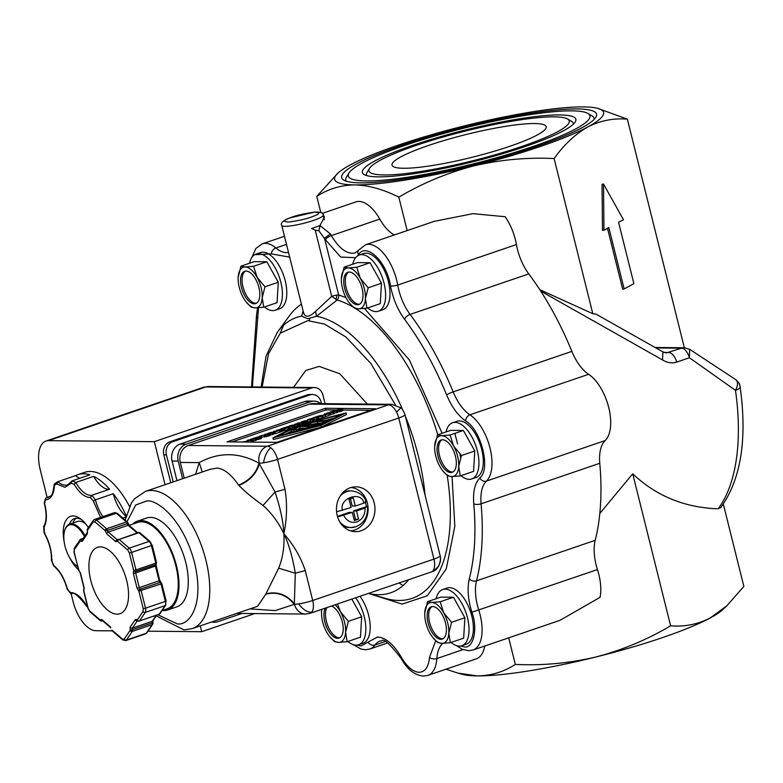 <?xml version="1.0" encoding="UTF-8"?>
<svg xmlns="http://www.w3.org/2000/svg" width="783" height="783" viewBox="0 0 783 783"><rect width="100%" height="100%" fill="white"/><g stroke="black" fill="none" stroke-linecap="round" stroke-linejoin="round"><path stroke-width="1.17" d="M735.648 379.579L736.509 380.372C738.115 382.691 737.772 386.019 735.482 390.345L689.412 357.743L689.637 349.287M357.107 645.094L361.08 645.946L377.504 637C385.755 637.607 393.673 644.321 401.268 657.152A5.285 1.654 150.5 0 0 401.023 658.268C407.16 669.299 414.638 675.24 423.446 676.101L427.89 675.396A37.349 18.342 71.2 0 0 436.855 658.552A37.349 18.342 71.2 0 1 442.865 643.362M353.446 307.288A157.696 77.409 -108.8 0 0 337.17 300.006A5.285 4.346 106.6 0 0 338.647 294.927L345.949 297.579M364.486 308.492L409.362 359.984L442.121 433.283M452.055 476.602L454.825 526.293L446.281 568.859L427.254 595.785L402.129 604.114L370.829 594.16M338.647 294.927A5.285 0.783 -14 0 0 336.739 295.113A5.285 0.783 -14 0 0 331.718 296.346L315.216 230.173L311.565 228.479A21.317 3.161 166 0 0 315.128 227.334A21.317 3.161 166 0 0 317.585 226.453L320.061 225.651L330.406 233.911L324.505 238.218L338.647 294.927M315.539 311.399C308.688 317.859 304.587 317.82 303.246 311.282L301.621 316.126L307.631 318.72L316.498 316.263L337.17 300.006L331.718 296.346L315.539 311.399L316.498 316.263A145.481 71.419 71.2 0 1 402.648 409.744M321.529 612.257L321.793 609.34A21.317 10.463 71.2 0 0 321.559 611.621A21.317 10.463 71.2 0 0 321.519 612.443A21.317 10.463 71.2 0 0 322.645 621.839A21.317 10.463 71.2 0 0 326.658 632.087A21.317 10.463 71.2 0 0 329.849 636.824L334.566 641.629L338.677 642.403A21.317 10.463 71.2 0 1 329.849 636.824M424.738 613.226L427.538 601.657L440.839 597.116L453.465 597.233L464.877 617.748L463.663 638.155L450.362 642.686L441.886 643.372L437.766 642.598L433.058 637.793A21.317 10.463 71.2 0 1 429.867 633.055A21.317 10.463 71.2 0 1 425.854 622.808A21.317 10.463 71.2 0 1 424.729 613.412A21.317 10.463 71.2 0 1 424.768 612.59A21.317 10.463 71.2 0 1 431.687 602.45L440.163 601.775L443.707 612.776L451.576 622.289L448.806 633.232L450.362 642.686M434.643 446.457L437.443 434.888L450.744 430.347L463.37 430.464L474.782 450.979L473.568 471.386L460.267 475.917L451.791 476.602L447.67 475.829L442.953 471.023A21.317 10.463 71.2 0 1 439.772 466.286A21.317 10.463 71.2 0 1 435.759 456.039A21.317 10.463 71.2 0 1 434.634 446.643A21.317 10.463 71.2 0 1 434.673 445.821A21.317 10.463 71.2 0 1 441.583 435.681L450.068 435.005L453.602 446.007L461.481 455.52L458.711 466.462L460.267 475.917M341.339 278.719L344.138 267.15L357.44 262.608L370.065 262.726L381.478 283.24L380.264 303.638L366.963 308.179L358.487 308.864L354.366 308.091L349.649 303.285A21.317 10.463 71.2 0 1 346.468 298.548A21.317 10.463 71.2 0 1 342.455 288.301A21.317 10.463 71.2 0 1 341.329 278.905A21.317 10.463 71.2 0 1 341.368 278.082A21.317 10.463 71.2 0 1 348.278 267.943L356.764 267.267L360.297 278.268L368.176 287.782L365.407 298.724L366.963 308.179M238.13 277.75L240.929 266.181L254.23 261.639L266.856 261.757L278.268 282.272L277.055 302.669L263.754 307.21L255.278 307.895L251.157 307.122L246.439 302.316A21.317 10.463 71.2 0 1 243.259 297.579A21.317 10.463 71.2 0 1 239.246 287.332A21.317 10.463 71.2 0 1 238.12 277.936A21.317 10.463 71.2 0 1 238.159 277.113A21.317 10.463 71.2 0 1 245.079 266.974L253.555 266.298L257.098 277.29L264.967 286.813L262.197 297.755L263.754 307.21M195.603 474.273L199.215 462.606C218.956 451.899 238.874 452.085 258.987 463.174L259.281 463.174A13.644 2.026 -14 0 0 263.597 462.792A13.644 2.026 -14 0 0 277.525 459.396L398.753 418.014L433.919 559.101L312.701 600.483A13.644 6.695 71.2 0 1 311.751 612.149A13.644 6.695 71.2 0 1 310.107 613.324L431.335 571.952A13.644 6.695 -108.8 0 0 432.979 570.778A13.644 6.695 -108.8 0 0 433.919 559.101A13.644 2.026 -14 0 0 440.163 555.734L404.987 414.647A13.644 2.026 -14 0 1 398.753 418.014A13.644 6.695 -108.8 0 0 396.55 412.152A13.644 6.695 -108.8 0 0 388.485 404.86A13.644 11.716 -89.5 0 1 391.882 404.312L400.906 407.835C401.522 407.503 402.883 409.773 404.987 414.647M209.961 469.369L217.116 468.048C224.153 468.821 231.318 474.527 238.609 485.137C249.444 480.537 256.237 473.216 258.987 463.174L275.058 491.998L284.983 489.316C287.371 503.684 286.999 518.503 283.857 533.781C293.527 544.684 300.652 556.948 305.243 570.562L312.701 600.483A13.644 2.026 166 0 1 298.773 603.879A13.644 2.026 166 0 1 294.447 604.251L275.332 610.593L249.992 608.9M284.983 489.316L277.525 459.396A13.644 6.695 -108.8 0 0 270.732 447.651A13.644 6.695 -108.8 0 0 267.257 446.241L188.282 445.498A13.644 11.716 90.5 0 0 180.296 462.43L184.22 478.159M102.916 516.604A26.612 13.066 71.2 0 1 95.418 499.828L93.314 500.973L90.299 497.479C84.75 497.391 79.367 493.006 74.16 484.325L75.794 482.455L93.657 476.358A26.612 13.066 -108.8 0 0 108.68 489.277A26.612 13.066 -108.8 0 0 109.6 489.228L91.738 495.326A67.377 33.072 71.2 0 1 95.418 499.828L113.281 493.73A67.377 33.072 71.2 0 1 126.141 515.635M74.16 484.325L71.214 483.14L64.96 487.32L56.67 483.923L57.766 481.702L75.628 475.604A67.377 33.072 71.2 0 1 77.86 474.645A67.377 33.072 71.2 0 1 83.507 473.764A67.377 33.072 71.2 0 1 89.869 474.841L72.007 480.928A67.377 33.072 71.2 0 1 75.794 482.455A26.612 13.066 71.2 0 0 90.818 495.375A26.612 13.066 71.2 0 0 91.268 495.365A26.612 13.066 71.2 0 0 91.738 495.326L90.446 497.469M54.516 483.777L57.766 481.702A26.612 13.066 71.2 0 0 65.469 485.206A26.612 13.066 71.2 0 0 65.929 485.196A26.612 13.066 71.2 0 0 67.7 484.863L72.007 480.928L71.214 483.14M56.67 483.923L54.438 485.391C53.949 494.376 51.022 499.211 45.678 499.887L45.404 498.595L46.168 497.773L50.21 496.402M137.994 532.822A1.703 0.842 71.2 0 1 138.307 532.509A1.703 0.842 71.2 0 1 138.405 532.479A1.703 0.842 71.2 0 1 138.943 532.704L149.073 541.396A1.703 1.145 130.6 0 1 150.091 541.513L139.971 532.822A1.703 1.145 130.6 0 0 138.943 532.704L119.114 539.477A1.703 1.145 130.6 0 0 117.626 541.366L127.746 550.058A1.703 1.145 -49.4 0 1 129.244 548.169L149.073 541.396A5.119 2.515 -108.8 0 1 151.442 545.663L155.797 563.143L156.58 562.723L152.225 545.242L131.613 552.436L135.968 569.907L155.797 563.143A1.703 0.842 -108.8 0 1 155.631 564.651A1.703 0.842 -108.8 0 0 155.465 566.168L159.135 580.898A1.703 0.842 -108.8 0 0 160.055 582.415A1.703 1.263 -57.2 0 1 161.034 582.493L159.918 580.477L139.305 587.661L135.635 572.931L133.355 573.401L137.025 588.131L139.305 587.661A1.703 0.842 71.2 0 0 140.226 589.188A1.703 0.842 71.2 0 1 141.155 590.705L145.511 608.185L165.34 601.413L166.123 600.992L161.768 583.521L160.985 583.942L165.34 601.413A5.119 2.515 -108.8 0 1 165.086 605.65A1.703 1.39 34.3 0 0 165.712 605.19L165.869 600.923M137.025 588.131L138.875 591.175A1.703 1.263 122.8 0 1 140.226 589.188L160.055 582.415A1.703 0.842 71.2 0 1 160.985 583.942L138.875 591.175L143.23 608.655L145.511 608.185A5.119 2.515 71.2 0 1 145.256 612.423L165.086 605.65L159.262 614.195A1.703 1.39 34.3 0 0 159.879 613.735L159.018 614.391A1.703 0.842 -108.8 0 0 159.262 614.195L139.433 620.968A1.703 0.842 71.2 0 1 139.188 621.164A1.703 0.842 71.2 0 1 139.051 621.183A1.703 0.842 71.2 0 1 139.002 621.183A1.703 1.478 97.1 0 1 138.425 621.242L159.018 614.391A1.703 0.842 -108.8 0 1 158.88 614.41M117.93 539.693A1.703 1.312 23.7 0 0 117.626 541.366L115.737 541.601A1.703 1.145 -49.4 0 1 117.225 539.712L118.311 539.34M118.321 539.37A1.703 0.842 71.2 0 1 118.478 539.272A1.703 0.842 71.2 0 1 118.576 539.252A1.703 0.842 71.2 0 1 119.114 539.477L129.244 548.169A5.119 2.515 71.2 0 1 131.613 552.436L129.332 552.906L133.687 570.376L135.968 569.907A1.703 0.842 71.2 0 1 135.802 571.424L155.631 564.651A1.703 1.449 -132.7 0 0 156.081 564.386L156.58 562.723M82.411 539.595A1.703 0.842 71.2 0 1 81.853 539.252A1.703 0.998 137.1 0 0 80.238 540.945A1.703 0.998 137.1 0 0 80.228 541.014A1.703 1.39 -145.7 0 1 80.845 539.115A1.703 0.842 71.2 0 1 81.08 538.919A1.703 0.842 71.2 0 1 81.266 538.9A1.703 0.842 71.2 0 1 81.853 539.252L82.89 538.9M102.377 620.567L102.24 620.606A1.703 0.842 71.2 0 1 101.937 620.929A1.703 0.842 71.2 0 1 101.839 620.948A1.703 1.449 84.3 0 1 101.555 621.007L102.563 620.713M102.309 620.498A1.703 0.842 71.2 0 0 102.24 620.606A1.703 1.312 -156.3 0 1 99.979 619.793L89.712 610.985A1.703 1.145 130.6 0 0 90.006 611.797L100.273 620.606A1.703 1.145 -49.4 0 1 99.979 619.793L101.868 619.559A1.703 1.145 130.6 0 0 102.162 620.371L110.814 627.8A1.703 1.145 -49.4 0 1 110.52 626.987L101.868 619.559M137.681 620.88A1.703 0.998 -42.9 0 1 137.387 620.704A1.703 0.998 -42.9 0 1 137.221 620.097A1.703 0.998 -42.9 0 1 137.231 620.028A1.703 1.39 34.3 0 0 139.433 620.968L145.256 612.423A1.703 1.39 -145.7 0 1 143.064 611.484L137.231 620.028L135.988 619.324L135.224 619.754L130.154 627.173A1.703 1.39 34.3 0 0 132.356 628.113L152.186 621.34A1.703 0.842 -108.8 0 0 152.166 622.984A1.703 0.842 71.2 0 1 152.235 623.209L152.871 622.73M428.36 145.521A79.445 11.784 166 0 1 505.475 126.347A79.445 11.784 166 0 1 546.201 126.738A79.445 11.784 166 0 1 509.841 146.284A79.445 11.784 166 0 1 392.029 165.174A79.445 11.784 166 0 1 428.36 145.521M600.081 597.321L559.943 620.342L473.04 650.007A37.349 18.342 71.2 0 0 478.775 610.094A37.349 18.342 71.2 0 1 476.514 580.839L595.207 540.329A37.349 18.342 -108.8 0 0 597.468 569.584A37.349 18.342 71.2 0 1 600.081 597.321M416.184 145.403A103.19 15.298 -14 0 0 369.547 168.355A103.19 15.298 -14 0 0 415.538 172.26A103.19 15.298 -14 0 0 522.016 146.401A103.19 15.298 -14 0 0 567.538 118.987A103.19 15.298 -14 0 0 416.184 145.403M369.547 168.355L367.07 172.368A106.605 15.807 -14 0 0 366.757 175.637M573.42 124.115A106.605 15.807 -14 0 0 571.61 121.375L567.538 118.987M559.806 114.935A110.012 16.316 166 0 1 575.231 121.962A110.012 16.316 166 0 1 492.556 156.58A110.012 16.316 166 0 1 378.395 176.86A110.012 16.316 166 0 1 364.154 174.589A110.012 16.316 166 0 1 430.278 139.697A110.012 16.316 166 0 1 559.806 114.935M401.748 145.266A131.338 19.477 166 0 1 537.265 112.351A131.338 19.477 166 0 1 595.794 117.323A131.338 19.477 166 0 1 536.443 146.529A131.338 19.477 166 0 1 343.815 180.149A131.338 19.477 166 0 1 401.748 145.266M594.082 119.447A127.923 18.968 -14 0 0 591.948 115.815L587.876 113.427A124.517 18.459 166 0 1 513.031 152.92A124.517 18.459 166 0 1 366.434 180.942A124.517 18.459 166 0 1 348.983 172.994A124.517 18.459 166 0 1 442.552 133.815A124.517 18.459 166 0 1 571.756 110.853A124.517 18.459 166 0 1 587.876 113.427M394.309 234.969A37.349 18.342 71.2 0 1 379.775 219.083A37.349 18.342 -108.8 0 0 358.957 201.437A37.349 18.342 -108.8 0 0 355.825 201.926L322.165 213.416M323.115 215.002L324.475 216.911L319.934 225.621M348.983 172.994L346.507 177.007A127.923 18.968 -14 0 0 346.331 181.216M355.658 597.781A29.676 14.574 71.2 0 1 364.271 616.808A29.676 14.574 71.2 0 1 358.634 644.752A29.676 14.574 71.2 0 1 347.858 641.483M360.014 596.294A29.676 14.574 71.2 0 1 368.627 615.321A29.676 14.574 71.2 0 1 362.999 643.264L358.634 644.752M436.141 598.721A29.676 14.574 71.2 0 1 442.669 589.55A29.676 14.574 71.2 0 1 467.471 617.777A29.676 14.574 71.2 0 1 461.843 645.721A29.676 14.574 71.2 0 1 451.067 642.452M442.669 589.55L447.024 588.053A29.676 14.574 71.2 0 1 471.836 616.29A29.676 14.574 71.2 0 1 466.198 644.233L461.843 645.721M446.036 431.952A29.676 14.574 71.2 0 1 452.574 422.771A29.676 14.574 71.2 0 1 477.376 451.008A29.676 14.574 71.2 0 1 471.748 478.951A29.676 14.574 71.2 0 1 460.972 475.682M452.574 422.771L456.929 421.283A29.676 14.574 71.2 0 1 481.731 449.52A29.676 14.574 71.2 0 1 476.103 477.464L471.748 478.951M352.732 264.214A29.676 14.574 71.2 0 1 359.27 255.033A29.676 14.574 71.2 0 1 384.071 283.27A29.676 14.574 71.2 0 1 378.443 311.213A29.676 14.574 71.2 0 1 367.658 307.944M359.27 255.033L363.625 253.545A29.676 14.574 71.2 0 1 388.427 281.782A29.676 14.574 71.2 0 1 382.799 309.725L378.443 311.213M249.532 263.245A29.676 14.574 71.2 0 1 256.061 254.064A29.676 14.574 71.2 0 1 280.862 282.301A29.676 14.574 71.2 0 1 275.234 310.244A29.676 14.574 71.2 0 1 264.458 306.975M256.061 254.064L260.416 252.576A29.676 14.574 71.2 0 1 285.227 280.813A29.676 14.574 71.2 0 1 279.59 308.756L275.234 310.244M303.393 312.114L281.792 225.514A21.317 3.161 166 0 0 313.415 220.454A21.317 3.161 166 0 0 316.322 219.406A21.317 3.161 166 0 0 323.173 215.198C323.917 213.133 321.167 212.066 314.932 211.987L289.632 217.968C282.722 220.904 280.108 223.419 281.792 225.514M326.981 607.569A17.06 8.368 -108.8 0 0 326.384 621.33A17.06 8.368 -108.8 0 0 339.832 637.744M325.434 608.097A17.06 8.368 -108.8 0 0 324.828 621.859A17.06 8.368 -108.8 0 0 339.088 638.086A17.06 8.368 -108.8 0 0 342.328 622.025A17.06 8.368 -108.8 0 0 331.552 606.003M432.079 606.58A17.06 8.368 -108.8 0 0 429.583 622.299A17.06 8.368 -108.8 0 0 443.041 638.713M428.037 622.828A17.06 8.368 -108.8 0 0 442.297 639.055A17.06 8.368 -108.8 0 0 445.527 622.994A17.06 8.368 -108.8 0 0 431.276 606.766A17.06 8.368 -108.8 0 0 428.037 622.828M441.974 439.811A17.06 8.368 -108.8 0 0 439.488 455.53A17.06 8.368 -108.8 0 0 452.946 471.943M437.942 456.058A17.06 8.368 -108.8 0 0 452.202 472.286A17.06 8.368 -108.8 0 0 455.432 456.225A17.06 8.368 -108.8 0 0 441.181 439.997A17.06 8.368 -108.8 0 0 437.942 456.058M348.67 272.073A17.06 8.368 -108.8 0 0 346.184 287.792A17.06 8.368 -108.8 0 0 359.642 304.205M344.637 288.32A17.06 8.368 -108.8 0 0 358.898 304.548A17.06 8.368 -108.8 0 0 362.128 288.487A17.06 8.368 -108.8 0 0 347.877 272.259A17.06 8.368 -108.8 0 0 344.637 288.32M245.471 271.104A17.06 8.368 -108.8 0 0 242.975 286.823A17.06 8.368 -108.8 0 0 256.433 303.236M241.428 287.351A17.06 8.368 -108.8 0 0 255.689 303.579A17.06 8.368 -108.8 0 0 258.919 287.518A17.06 8.368 -108.8 0 0 244.668 271.29A17.06 8.368 -108.8 0 0 241.428 287.351M129.489 506.376A67.377 33.072 -108.8 0 0 90.26 471.454A67.377 33.072 -108.8 0 0 84.613 472.345L77.86 474.645M75.628 475.604A26.612 13.066 -108.8 0 0 79.758 478.286M351.058 487.525A22.433 19.252 90.5 0 0 351.029 487.515A21.748 18.675 -89.5 0 1 368.01 506.983A21.748 18.675 -89.5 0 1 354.63 530.062A21.748 18.675 -89.5 0 1 350.608 530.894M350.353 487.731A22.433 19.252 -89.5 0 1 355.932 486.82A22.433 19.252 -89.5 0 1 374.803 506.151A22.433 19.252 -89.5 0 1 361.09 530.776A22.433 19.252 -89.5 0 1 355.511 531.677A22.433 19.252 -89.5 0 1 336.641 512.346A22.433 19.252 -89.5 0 1 350.353 487.731M64.177 541.865A30.273 14.857 71.2 0 1 73.113 515.938A30.273 14.857 71.2 0 1 80.209 518.61A30.273 14.857 71.2 0 1 88.391 527.605M81.667 519.746A26.867 13.184 -108.8 0 0 76.744 518.248A26.867 13.184 -108.8 0 0 74.493 518.6A26.867 13.184 -108.8 0 0 69.384 524.228M132.67 524.14A46.902 23.03 71.2 0 1 137.319 521.204L146.597 518.033A46.902 23.03 71.2 0 1 150.522 517.416A46.902 23.03 71.2 0 1 184.759 558.808A46.902 23.03 71.2 0 1 176.899 606.815L167.621 609.986A46.902 23.03 71.2 0 1 163.686 610.603A46.902 23.03 71.2 0 1 162.15 610.495M137.319 521.204A46.902 23.03 71.2 0 1 141.243 520.578A46.902 23.03 71.2 0 1 175.47 561.969A46.902 23.03 71.2 0 1 167.621 609.986M64.764 530.365A23.196 11.383 71.2 0 1 64.862 530.032A23.196 11.383 71.2 0 1 69.628 524.14L77.37 521.498A23.196 11.383 71.2 0 1 79.308 521.194A23.196 11.383 71.2 0 1 85.885 524.13M76.294 518.258A26.867 13.184 -108.8 0 0 72.819 523.054M129.107 525.354L137.73 522.408A45.629 22.394 71.2 0 1 141.547 521.811A45.629 22.394 71.2 0 1 174.844 562.067A45.629 22.394 71.2 0 1 167.21 608.773L162.071 610.525M69.628 524.14A23.196 11.383 71.2 0 1 85.034 535.748M77.497 566.442A22.511 11.05 71.2 0 1 76.675 565.894A22.511 11.05 71.2 0 1 65.018 546.172A22.511 11.05 71.2 0 1 64.656 530.688A22.511 11.05 71.2 0 1 84.437 536.629M100.341 546.886A35.049 17.206 71.2 0 1 125.926 577.815A35.049 17.206 71.2 0 1 120.053 613.696A35.049 17.206 71.2 0 1 117.117 614.156A35.049 17.206 71.2 0 1 91.542 583.227A35.049 17.206 71.2 0 1 97.405 547.346A35.049 17.206 71.2 0 1 100.341 546.886M710.191 617.983A138.581 20.554 -14 0 0 722.66 609.703L726.712 605.944L710.191 617.983C697.643 624.374 684.45 626.977 670.62 625.793C647.198 639.691 622.309 650.086 595.932 656.986A138.581 20.554 -14 0 0 710.191 617.983M457.957 673.126L462.959 674.457A138.581 20.554 -14 0 0 477.258 675.905A138.581 20.554 -14 0 0 595.932 656.986C569.398 663.24 542.531 665.726 515.322 664.415C503.841 671.892 491.156 675.719 477.258 675.905L457.957 673.126L446.007 669.211M723.326 504.095L743.85 586.408L726.712 605.944M320.776 212.477L316.772 196.396C328.243 188.918 340.938 185.091 354.836 184.905A138.581 20.554 -14 0 1 337.953 173.102A138.581 20.554 -14 0 1 350.422 164.822A138.581 20.554 -14 0 1 464.691 125.818A138.581 20.554 166 0 1 583.364 106.899A138.581 20.554 166 0 1 597.664 108.348L627.349 119.163L684.352 347.76M736.509 380.372A10.571 10.13 159.2 0 1 738.966 383.279A10.571 10.13 -20.8 0 1 740.092 386.606A10.571 3.318 171.9 0 1 740.141 386.812C747.383 439.194 740.953 479.421 720.849 507.462L718.158 508.803C684.724 507.697 656.242 496.031 632.713 473.793L670.62 625.793M632.713 473.793L599.827 513.472M508.696 637.832L515.322 664.415M427.89 675.396L476.27 658.885A37.349 18.342 -108.8 0 0 484.746 646.014M624.139 288.947L633.887 283.7L618.59 222.323L623.464 219.7L603.507 184.034L603.957 230.192L608.831 227.569L624.139 288.947L622.671 289.181L607.491 228.293M603.957 230.192L602.489 230.427L602.049 184.269L603.507 184.034M627.349 119.163C613.52 117.979 600.326 120.582 587.769 126.973C575.378 134.001 564.161 144.522 554.119 158.548L592.8 313.699L595.912 314.091L662.888 351.88L662.565 359.955L540.71 291.09M597.664 108.348A138.581 20.554 166 0 1 587.769 126.973A138.581 20.554 166 0 1 473.509 165.976C447.142 172.877 422.243 183.271 398.831 197.169L407.16 230.584M656.379 347.946L681.621 348.181A10.571 9.083 -89.5 0 1 684.254 347.76L689.725 349.335L735.756 379.657C738.809 382.662 740.072 384.296 739.553 384.541L740.141 386.812A10.571 3.318 171.9 0 1 735.482 390.345A181.225 88.968 71.2 0 1 718.158 508.803M666.304 352.937L681.621 348.181A10.571 5.187 -108.8 0 1 689.412 357.743L676.747 362.069C671.941 363.566 667.214 362.872 662.565 359.955M528.779 273.903L410.086 314.414A37.349 18.342 71.2 0 1 397.735 285.061A37.349 18.342 71.2 0 0 365.504 244.795L434.252 221.335L472.971 213.661L505.192 216.734A37.349 18.342 71.2 0 1 516.428 244.55A37.349 18.342 -108.8 0 0 528.779 273.903A202.543 99.431 71.2 0 1 571.874 351.381A37.349 18.342 -108.8 0 0 588.61 374.303A37.349 18.342 71.2 0 1 608.724 407.551A37.349 18.342 71.2 0 1 605.132 440.575A37.349 18.342 -108.8 0 0 599.778 463.291A202.543 99.431 71.2 0 1 595.207 540.329M316.772 196.396L337.953 173.102M539.8 289.681L592.8 313.699M554.119 158.548C526.91 157.236 500.043 159.722 473.509 165.976A138.581 20.554 -14 0 1 354.836 184.905C368.891 185.346 383.553 189.437 398.831 197.169M597.468 569.584L471.895 612.228C467.96 599.465 467.099 588.327 469.311 578.833C474.752 557.222 476.24 532.215 473.764 503.812C472.844 491.616 474.88 482.974 479.881 477.884C491.019 469.252 481.202 429.867 465.689 420.99C458.124 415.773 451.752 407.052 446.594 394.818C434.878 366.327 420.882 341.173 404.615 319.366C397.647 309.774 392.949 298.607 390.521 285.854C386.91 261.913 366.307 241.869 358.497 254.7L357.557 255.884M289.681 257.157L271.329 253.888L254.641 254.729M258.517 307.778L252.371 386.949M355.599 257.705L340.664 257.049L325.356 239.657L318.847 230.76L315.216 230.173M320.267 225.367A21.317 3.161 166 0 1 317.585 226.453M261.101 387.027L266.054 356.157L277.26 332.413A145.481 71.419 71.2 0 1 301.621 316.126L303.119 311.027M351.831 599.083L361.668 616.779L360.464 637.176L347.153 641.717L338.677 642.403A21.317 10.463 71.2 0 0 345.597 632.263L347.153 641.717M361.668 616.779L348.366 621.32L345.597 632.263A21.317 10.463 71.2 0 0 340.497 611.807L348.366 621.32M337.473 603.987L340.497 611.807A21.317 10.463 71.2 0 0 335.183 604.77M464.877 617.748L451.576 622.289M453.465 597.233L440.163 601.775M427.538 601.657L431.687 602.45A21.317 10.463 71.2 0 1 443.707 612.776A21.317 10.463 71.2 0 1 448.806 633.232A21.317 10.463 71.2 0 1 441.886 643.372A21.317 10.463 71.2 0 1 433.058 637.793M474.782 450.979L461.481 455.52M463.37 430.464L450.068 435.005M437.443 434.888L441.583 435.681A21.317 10.463 71.2 0 1 453.602 446.007A21.317 10.463 71.2 0 1 458.711 466.462A21.317 10.463 71.2 0 1 451.791 476.602A21.317 10.463 71.2 0 1 442.953 471.023M381.478 283.24L368.176 287.782M370.065 262.726L356.764 267.267M344.138 267.15L348.278 267.943A21.317 10.463 71.2 0 1 360.297 278.268A21.317 10.463 71.2 0 1 365.407 298.724A21.317 10.463 71.2 0 1 358.487 308.864A21.317 10.463 71.2 0 1 349.649 303.285M278.268 282.272L264.967 286.813M266.856 261.757L253.555 266.298M240.929 266.181L245.079 266.974A21.317 10.463 71.2 0 1 257.098 277.29A21.317 10.463 71.2 0 1 262.197 297.755A21.317 10.463 71.2 0 1 255.278 307.895A21.317 10.463 71.2 0 1 246.439 302.316M47.137 497.45L40.168 469.497A30.194 14.818 71.2 0 1 45.894 441.074L203.257 387.36A30.194 14.818 71.2 0 1 205.792 386.959L311.703 387.957A10.571 9.083 90.5 0 1 314.335 387.526A10.571 9.083 90.5 0 1 322.958 395.131L325.092 403.685M311.703 387.957L154.339 441.671L165.066 484.697M200.262 625.871L201.72 631.695L254.769 613.578M241.947 613.461L217.508 621.8A10.571 9.083 -89.5 0 1 214.885 622.231L212.262 622.201A10.571 9.083 -89.5 0 1 211.234 622.133M170.763 482.749L163.813 454.864A10.571 9.083 -89.5 0 1 169.999 441.739L307.259 394.896A10.571 9.083 -89.5 0 1 309.882 394.466L312.505 394.485A10.571 9.083 -89.5 0 1 321.128 402.09L321.519 403.646M45.894 441.074A30.194 14.818 71.2 0 1 48.419 440.672L154.339 441.671M112.253 630.853L95.8 630.697A30.194 14.818 71.2 0 1 73.093 601.579L71.136 593.729M201.72 631.695L147.977 631.186M173.17 481.927L166.436 454.894A10.571 9.083 -89.5 0 1 172.622 441.769L309.882 394.916A10.571 9.083 -89.5 0 1 312.505 394.485M214.885 622.231A10.571 9.083 -89.5 0 1 212.291 621.771M182.596 478.707L178.211 461.099A13.644 11.716 -89.5 0 1 186.197 444.167L310.655 401.679A13.644 11.716 -89.5 0 1 314.052 401.131L307.925 401.072A13.644 11.716 90.5 0 0 304.528 401.63L180.07 444.108A13.644 11.716 90.5 0 0 172.084 461.04L176.968 480.635M314.052 401.131A13.644 11.716 -89.5 0 1 320.717 403.636M391.882 404.312L312.897 403.568A13.644 11.716 90.5 0 0 309.51 404.116L188.282 445.498M236.769 613.412L305.576 614.058A13.644 11.716 -89.5 0 1 294.447 604.251L294.163 604.251C286.558 594.845 277.104 591.478 265.789 594.16L257.607 606.277M265.789 594.16A72.486 35.587 -108.8 0 0 265.936 593.817L278.67 568.204C282.859 557.721 284.591 546.24 283.857 533.781C278.728 522.741 271.789 513.296 263.019 505.426C253.124 498.37 245.089 491.714 238.923 485.48C249.757 480.889 256.579 473.598 259.388 463.605L259.281 463.174A13.644 11.716 -89.5 0 1 267.257 446.241L388.485 404.86L309.51 404.116M276.908 442.336L227.05 441.866L325.493 408.266L375.351 408.736L276.908 442.336M93.657 476.358A67.377 33.072 71.2 0 1 109.6 489.228M125.789 517.093L122.823 518.101M180.296 462.43L199.215 462.606L202.229 472.012M325.493 408.266L325.904 409.901L232.111 441.915M370.692 410.321L342.778 410.057M336.279 409.998L325.904 409.901M113.281 493.73A26.612 13.066 -108.8 0 0 125.985 516.261M54.888 483.581L54.438 485.391L54.144 484.54C52.011 499.985 50.552 494.504 48.429 497.43A26.612 13.066 71.2 0 1 46.647 497.763A26.612 13.066 71.2 0 1 46.197 497.773A26.612 13.066 71.2 0 1 46.168 497.773M45.531 499.887L44.269 503.254C46.921 513.873 46.667 521.713 43.525 526.793M51.414 560.325C51.668 551.124 49.231 542.022 44.112 533.008L43.721 527.938C46.951 522.202 47.244 514.088 44.602 503.606L44.974 502.549M71.537 593.749C73.749 591.791 78.78 595.971 86.649 606.306L86.561 605.65C81.285 596.881 75.853 592.496 70.274 592.506L67.407 589.002C64.46 578.529 59.9 570.68 53.743 565.443L51.727 560.55L52.148 559.835L51.727 560.55C51.893 551.193 49.427 541.983 44.347 532.91L44.112 526.372M44.347 532.91L44.915 532.763L44.347 532.91M54.732 566.129L53.743 565.443L53.724 565.952L51.424 560.383M71.791 593.69L70.274 592.506L70.607 593.397L67.26 589.296M87.363 606.013L87.735 606.561M305.243 570.562L295.308 573.234L294.339 603.82C286.715 594.473 277.251 591.145 265.936 593.817M260.426 436.454L261.463 438.343L260.837 438.089L261.463 438.343L260.122 438.969L257.529 439.557L257.118 437.922L259.643 436.718L254.651 437.893L260.426 436.454L261.052 436.708L259.711 437.335L257.118 437.922M257.343 438.803L255.982 439.312M279.57 430.533L279.981 432.167L275.459 433.713L274.637 432.069L276.516 431.433L273.433 431.404L279.57 430.533L274.637 432.069M274.872 433.048L273.933 433.038M288.389 429.299L284.454 430.493L284.043 428.859L286.823 427.909L280.96 428.83L284.483 427.626L287.978 427.665L288.389 429.299M284.376 430.19L283.27 430.425L282.859 428.781M294.388 427.146L293.449 427.136M295.876 426.402L295.289 426.49M302.767 423.779L303.442 424.024M310.822 418.866L314.022 417.545L317.526 417.574L317.927 419.218L313.836 419.531M324.965 415.039L325.376 416.673L323.193 417.417L322.43 415.773L323.144 415.538L319.288 415.744L324.612 415.029L322.43 415.773M322.782 417.163L322.126 417.153M329.868 412.641L330.446 411.936L333.95 411.975L334.361 413.61L333.294 413.972L332.883 412.338L327.852 413.081L330.622 413.111L331.033 414.745L329.095 414.97M333.294 413.972L330.925 414.324M335.016 410.723L335.701 410.145L337.297 410.83L337.708 412.465L334.224 413.072M346.066 412.895L346.478 414.53L321.284 427.117L273.355 439.498L272.944 437.854L298.137 425.267L346.066 412.895L320.873 425.482L321.284 427.117M341.799 408.677L342.837 410.566L342.21 410.312L342.837 410.566L341.496 411.192L338.902 411.78L338.491 410.145L341.026 408.941L336.024 410.116L341.799 408.677L342.435 408.932L341.085 409.558L338.491 410.145M338.716 411.026L337.365 411.535M328.782 413.737L329.193 415.372L325.826 416.517L325.004 414.882L327.627 413.982L323.712 414.833L326.217 413.972L324.534 413.953L328.782 413.737L325.004 414.882M322.273 417.731L318.338 418.934L317.927 417.29L320.697 416.35L314.844 417.261L318.368 416.067L321.862 416.096L322.273 417.731M313.68 418.895L310.107 420.011L307.171 419.982L310.176 418.856L313.68 418.895L314.081 420.53L307.895 422.027M306.926 420.246L308.032 422.448L307.406 422.194L308.032 422.448L306.691 423.074L306.28 421.44L303.687 422.027L306.222 420.823L301.22 421.998L304.939 420.784L307.631 420.814L306.28 421.44M304.362 423.662L303.687 422.027M303.912 422.908L302.561 423.417M289.064 426.569L289.641 425.864L293.145 425.903L293.556 427.538L292.49 427.9L292.079 426.265L287.048 427.009L289.818 427.038L290.229 428.673L288.291 428.898M292.49 427.9L290.121 428.252M276.605 431.169L276.976 430.2L282.203 429.015L283.25 430.904L279.864 432.128M270.507 435.26L270.096 433.625L267.404 433.596L271.026 432.363L273.727 432.392L274.128 434.027L268.481 435.485M264.546 436.66L261.581 437.227M264.85 434.751L265.506 434.105L269 434.144L269.411 435.779L265.085 436.562M259.75 436.483L261.228 435.798L261.326 437.54M253.242 441.152L252.831 439.517L250.139 439.498L253.77 438.255L256.462 438.284L256.863 439.919L251.216 441.377M247.653 440.663L248.24 439.997L251.744 440.036L252.146 441.671L250.629 442.082M278.67 568.204L295.308 573.234C292.48 556.713 288.653 543.559 283.857 533.781C283.407 522.506 280.471 508.578 275.058 491.998L263.019 505.426M258.087 439.557L257.676 437.922M259.036 439.312L258.635 437.668M273.639 432.206L273.433 431.404M275.459 433.713L275.048 432.079M283.681 430.425L283.28 428.79M284.865 430.503L284.043 428.859M287.978 427.665L284.464 428.869M290.787 425.482L297.129 424.366L294.809 424.102L298.313 424.141L290.885 425.874M294.662 427.009L294.281 425.512M295.328 426.676L294.985 425.277M297.52 425.58L297.246 424.503M298.568 425.159L298.313 424.141M299.409 423.623L296.708 423.593L298.049 422.977L303.031 422.389L299.409 423.623L299.713 424.866M303.413 423.906L302.355 422.145M297.452 424.132L296.708 423.593M314.1 419.443L313.689 417.809L311.184 418.66M317.184 419.473L316.772 417.838L313.689 417.809M317.526 417.574L316.772 417.838M320.511 416.086L320.364 415.509M323.193 417.417L322.792 415.783M326.521 413.718L327.265 413.023L332.765 412.21L329.751 412.181M330.328 414.98L329.927 413.346L326.423 413.316M330.622 413.111L329.927 413.346M333.95 411.975L332.883 412.338M331.033 411.946L334.938 410.409M336.788 412.778L336.377 411.144L330.984 411.76M337.297 410.83L336.377 411.144M320.873 425.482L272.944 437.854M336.759 410.595L336.641 410.106M337.17 410.772L336.954 409.901M339.46 411.78L339.059 410.145M340.409 411.535L340.008 409.891M325.826 416.517L325.415 414.882M324.671 414.501L324.534 413.953M318.75 418.934L317.927 417.29M321.862 416.096L318.348 417.3M307.543 420.608L307.171 419.982M304.636 423.593L304.254 422.027M305.595 423.349L305.204 421.773M285.717 427.645L286.461 426.95L291.961 426.138L288.947 426.109M289.524 428.908L289.123 427.273L285.619 427.244M289.818 427.038L289.123 427.273M293.145 425.903L292.079 426.265M277.162 431.169L276.428 430.464M277.221 431.169L276.986 430.464M277.564 431.071L277.045 430.444M278.934 430.611L281.43 429.29L277.358 430.239M279.472 430.533L278.895 430.484M280.823 431.873L280.412 430.239L279.462 430.493M282.203 429.015L282.839 429.27L280.412 430.239M273.052 432.147L273.727 432.392L270.096 433.625M268.148 434.134L267.404 433.596M261.199 435.798L266.151 434.379L264.752 434.359M269 434.144L261.15 435.593M264.938 436.973L264.674 434.927M260.406 436.454L259.653 436.102M261.228 435.798L260.328 436.111M255.787 438.04L256.462 438.284L252.831 439.517M250.883 440.026L250.139 439.498M243.513 442.023L250.56 440.271L247.545 440.242M247.007 442.052L243.415 441.651M248.142 442.062L247.957 441.328L246.919 441.681M251.128 442.023L250.717 440.379L247.369 440.839L247.957 441.328M251.744 440.036L250.717 440.379M246.723 441.416L246.596 440.898M78.28 569.544A30.273 14.857 71.2 0 1 69.462 557.349M301.289 423.006L298.157 423.574L301.572 422.409L302.169 422.575L301.289 423.006M298.157 423.574L298.44 422.977M335.604 410.664L336.377 410.977L333.861 411.261L335.692 411.055M341.359 414.51L319.415 425.472L277.662 436.248L299.605 425.286L341.359 414.51M311.957 419.336L307.944 419.845L311.957 419.336M271.975 433.009L268.853 433.576L269.137 432.979L272.269 432.412L272.866 432.578L271.975 433.009M268.853 433.576L269.137 432.979M272.376 432.862L272.866 432.578M267.111 434.643L265.046 434.957L267.111 434.643M254.72 438.901L251.588 439.469L251.872 438.871L255.004 438.304L255.601 438.47L254.72 438.901M251.588 439.469L251.872 438.871M299.723 425.776L299.605 425.286M334.135 418.112L324.182 420.677M291.384 431.227L285.286 434.281M310.029 419.894L309.833 419.12M321.803 423.035L317.761 422.996L311.389 424.64M317.761 422.996L317.35 421.352L306.662 424.112L311.272 424.161L311.419 425.883M306.251 428.213L300.036 428.154L296.258 430.043M300.036 428.154L299.625 426.52L294.007 429.329L296.082 429.348L296.493 430.983L294.388 431.697L291.491 431.678L291.08 430.033L299.615 425.776L316.586 425.932L300.369 430.121L297.471 430.102L297.716 431.071M319.513 425.423L312.662 424.915L312.906 425.903M328.038 421.156L319.405 424.973M302.669 425.805L302.424 424.817L318.652 420.628L327.93 420.716M309.412 425.864L309.168 424.875L302.424 424.817M311.272 424.161L309.168 424.875M312.662 424.915L314.776 424.19L319.386 424.239L325.004 421.43L317.35 421.352M294.388 431.697L293.977 430.063L291.08 430.033M296.082 429.348L293.977 430.063M297.471 430.102L312.358 426.637L299.625 426.52M77.517 566.491A23.196 11.383 71.2 0 1 77.243 566.305A23.196 11.383 71.2 0 1 76.959 566.089M100.713 620.802A1.703 1.145 -49.4 0 1 100.273 620.606L101.555 621.007A1.703 1.449 84.3 0 1 101.056 620.958A1.703 1.449 -95.7 0 1 100.028 619.862M356.519 510.966L353.456 510.937L366.757 506.552L365.103 508.04L356.519 510.966L358.565 519.149L354.347 520.587L352.301 512.405L338.804 516.574M355.56 526.802A18.332 15.738 -89.5 0 1 350.999 527.536L349.257 527.527A18.332 15.738 -89.5 0 1 342.651 525.765M342.964 492.487A18.332 15.738 -89.5 0 1 345.039 491.597A18.332 15.738 -89.5 0 1 349.6 490.853L351.352 490.872A18.332 15.738 -89.5 0 0 346.791 491.616A18.332 15.738 -89.5 0 0 340.047 496.275M366.317 506.552A18.332 15.738 90.5 0 0 365.416 502.52M336.582 511.798L351.078 507.492L349.042 499.309L353.26 497.871L355.296 506.053L363.88 503.126L365.534 501.639M366.757 506.552L367.501 506.767C368.069 516.437 364.232 523.093 355.991 526.734L350.999 527.536A18.332 15.738 -89.5 0 1 339.812 521.928M355.296 506.053L352.233 506.024L350.441 498.83M337.453 516.398L349.238 512.376L352.301 512.405M354.092 519.599L358.565 519.149M355.502 519.119L353.456 510.937M435.691 640.7L429.515 657.417C428.604 667.008 425.14 671.961 419.13 672.303C412.925 671.853 406.974 666.803 401.268 657.152M385.167 641.561L374.91 645.065A37.349 18.342 71.2 0 1 380 641.081L381.81 640.807C383.572 638.155 389.983 643.978 401.023 658.268M353.133 644.595L361.061 649.058L365.387 649.743L369.83 649.038A37.349 18.342 71.2 0 0 374.91 645.065A5.285 4.346 -144.5 0 1 368.127 642.109M471.895 612.228C478.051 628.357 473.558 648.833 464.29 646.915L460.316 646.063M368.362 593.445L385.471 598.408A157.696 77.409 -108.8 0 0 398.86 600.463A157.696 77.409 -108.8 0 0 447.201 475.418M437.814 434.761A157.696 77.409 -108.8 0 0 355.609 308.61M336.739 295.113A5.285 2.359 98 0 1 336.514 297.383A5.285 2.359 -82 0 1 335.858 299.517M262.119 387.037L268.53 353.75L280.304 333.157L307.797 320.639L324.514 324.103L345.851 336.935L370.721 363.273L395.395 404.801M397.392 583.531L375.36 591.057M405.388 416.262A145.481 71.419 71.2 0 1 425.091 495.287M408.667 579.684A145.481 71.419 71.2 0 1 378.502 594.698A145.481 71.419 71.2 0 1 368.45 593.416M290.043 217.88C295.494 215.57 303.677 213.642 314.6 212.105C320.501 212.496 320.071 213.886 313.288 216.284C307.836 218.594 299.654 220.512 288.731 222.059C282.829 221.667 283.27 220.277 290.043 217.88M367.354 404.077L339.744 373.745L319.21 366.405L305.791 370.467L293.586 387.331M311.751 612.149A13.644 7.654 52.6 0 1 305.135 610.231A13.644 7.654 -127.4 0 1 298.773 603.879M263.597 462.792A13.644 6 108.2 0 1 266.191 454.023A13.644 6 -71.8 0 1 270.732 447.651M400.906 407.835L396.55 412.152M440.173 555.842A13.644 13.125 -3.3 0 1 440.545 558.259A13.644 13.125 -3.3 0 1 439.351 564.416A13.644 13.125 176.7 0 1 432.979 570.778M127.003 521.693L135.743 504.986L146.441 501.051C155.425 498.673 182.772 517.299 194.546 562.732C205.43 608.156 187.264 626.351 177.046 623.797L157.872 614.782M210.284 469.262L145.364 491.421A72.486 35.587 71.2 0 1 151.432 490.461A72.486 35.587 71.2 0 1 204.334 554.433A72.486 35.587 71.2 0 1 192.197 628.622L257.118 606.463M145.09 633.936A5.119 2.515 -108.8 0 0 145.521 633.868A5.119 2.515 -108.8 0 0 146.235 633.29A1.703 1.39 -145.7 0 0 146.852 632.83L152.763 624.168A1.703 1.39 -145.7 0 1 152.147 624.628L146.235 633.29L126.406 640.054A5.119 2.515 71.2 0 1 125.691 640.631A5.119 2.515 71.2 0 1 125.26 640.7M138.405 532.479A1.703 1.449 84.3 0 1 139.188 532.469A1.703 1.449 -95.7 0 1 139.531 532.636M128.001 523.024L127.286 523.621A1.703 0.842 -108.8 0 0 127.237 523.396A1.703 0.842 -108.8 0 0 126.445 521.977A1.703 1.145 -49.4 0 1 127.472 522.095L117.342 513.403A1.703 1.145 130.6 0 0 116.315 513.276L126.445 521.977L106.615 528.74A1.703 0.842 71.2 0 1 107.408 530.16A1.703 0.842 71.2 0 1 107.457 530.394L127.286 523.621A1.703 0.842 -108.8 0 0 128.118 525.276L137.045 532.929M127.237 523.396L128.011 522.975L127.472 522.095M152.235 623.209A1.703 0.842 71.2 0 1 152.147 624.628L132.317 631.392A1.703 1.39 -145.7 0 1 130.125 630.452L152.979 622.681L152.763 624.168A1.703 1.39 -145.7 0 0 152.861 622.945M117.577 541.298A1.703 1.497 85.7 0 1 117.9 539.732A1.703 1.497 -94.3 0 1 118.576 539.252M94.997 521.938L105.128 530.639A1.703 1.145 -49.4 0 1 106.615 528.74L96.485 520.049A1.703 1.145 130.6 0 0 94.997 521.938L93.246 521.928A1.703 1.39 -145.7 0 1 93.246 520.48L87.412 529.024A1.703 1.39 34.3 0 0 87.422 530.473L93.246 521.928M137.681 532.714L129.146 525.393A1.703 1.145 130.6 0 0 128.118 525.276L108.289 532.039A1.703 1.145 130.6 0 0 106.801 533.937L105.128 530.639L107.408 530.16M93.862 520.02A5.119 2.515 71.2 0 1 94.586 519.442A5.119 2.515 71.2 0 1 95.007 519.374A5.119 2.515 71.2 0 1 96.485 520.049L116.315 513.276A5.119 2.515 -108.8 0 0 114.416 512.679L117.342 513.403M80.238 540.945A1.703 1.419 94.7 0 1 80.61 539.389A1.703 1.419 -85.3 0 1 81.266 538.9M130.125 630.452L132.405 629.982A1.703 0.842 71.2 0 1 132.317 631.392L126.406 640.054A1.703 1.39 34.3 0 1 124.213 639.114L130.125 630.452L130.154 627.173M137.397 620.713L132.356 628.113A1.703 0.842 71.2 0 0 132.337 629.757A1.703 0.842 71.2 0 1 132.405 629.982M137.377 620.547L138.425 621.242A1.703 1.478 97.1 0 1 138.209 621.193A1.703 1.478 -82.9 0 1 137.221 620.097M463.037 649.606L436.855 658.552A5.285 2.995 4 0 1 429.515 657.417M365.504 244.795L355.345 252.752A37.349 18.342 71.2 0 1 352.213 253.242A37.349 18.342 71.2 0 1 331.395 235.595L379.775 219.083M288.506 252.42A37.349 18.342 71.2 0 1 286.392 252.625A37.349 18.342 71.2 0 1 275.91 247.976L286.5 244.365M330.406 233.911A37.349 18.342 71.2 0 1 331.395 235.595A5.285 1.654 150.5 0 0 325.356 239.657M460.639 457.605L459.827 453.582M457.615 443.902L454.815 433.381M676.747 362.069C674.819 356.236 672.225 353.055 668.956 352.507L664.053 352.458M599.778 463.291L481.085 503.812A202.543 99.431 71.2 0 1 476.514 580.839A5.285 3.68 -165.7 0 1 469.311 578.833M473.764 503.812A5.285 2.055 174.9 0 0 481.085 503.812A37.349 18.342 71.2 0 1 486.439 481.095L605.132 440.575M588.61 374.303L469.917 414.814A37.349 18.342 71.2 0 1 490.031 448.062A37.349 18.342 71.2 0 1 486.439 481.095A5.285 4.492 -133.3 0 1 479.881 477.884M465.689 420.99A5.285 3.895 123.2 0 1 469.917 414.814A37.349 18.342 71.2 0 1 453.181 391.892L571.874 351.381M404.615 319.366A5.285 2.545 143.2 0 1 410.086 314.414A202.543 99.431 71.2 0 1 453.181 391.892A5.285 0.558 157.7 0 0 446.594 394.818M390.521 285.854A5.285 1.38 169.9 0 0 397.735 285.061L516.428 244.55M284.474 236.26L262.295 243.826A37.349 18.342 71.2 0 1 275.91 247.976A5.285 3.582 -50.1 0 0 271.329 253.888M358.545 250.149A5.285 4.346 35.5 0 0 358.497 254.7M257.304 317.976A5.285 3.68 -165.7 0 1 256.54 315.187L251.539 386.939M301.416 304.215A157.696 77.409 -108.8 0 0 289.123 316.166L277.26 332.413M318.847 230.76L320.061 225.651M48.419 440.672L205.792 386.959A10.571 9.083 -89.5 0 1 208.415 386.538L203.257 387.36M307.259 394.896L309.882 394.916M169.999 441.739L172.622 441.769M163.813 454.864L166.436 454.894M178.211 461.099L172.084 461.04M186.197 444.167L180.07 444.108M310.655 401.679L304.528 401.63M93.314 500.973L100.596 517.397M256.902 438.94L256.491 437.305M258.263 437.648L258.067 436.885M260.122 438.969L259.711 437.335M302.003 424.269L301.69 423.006M338.276 411.163L337.864 409.529M339.636 409.871L339.44 409.108M341.496 411.192L341.085 409.558M310.508 421.655L310.107 420.011M312.799 420.97L312.397 419.326M303.471 423.045L303.06 421.411M304.832 421.753L304.636 420.99M278.494 430.758L278.278 429.867M280.04 430.21L279.854 429.456M281.9 431.541L281.489 429.896M272.797 434.643L272.386 433.009M266.347 436.757L265.936 435.123M267.962 436.268L267.551 434.634M255.532 440.545L255.121 438.901M309.442 420.011L309.265 419.316M161.513 583.452L161.034 582.493M159.663 580.409L156.238 565.747L135.635 572.931A1.703 0.842 71.2 0 1 135.802 571.424A1.703 1.449 -132.7 0 1 133.687 570.376L133.355 573.401M155.993 565.678L156.179 564.259M151.971 545.174L150.091 541.513M156.688 615.184L152.802 620.88A1.703 1.39 -145.7 0 1 152.186 621.34L156.297 615.321M105.128 530.639L107.457 530.394A1.703 0.842 71.2 0 0 108.289 532.039L117.225 539.712A1.703 0.842 71.2 0 0 117.626 539.927M106.801 533.937L115.737 541.601M82.235 539.849A1.703 1.39 34.3 0 0 82.244 541.288L87.383 533.752A1.703 1.39 -145.7 0 1 87.383 532.313L82.235 539.849M83.409 538.127L80.218 539.575L74.395 548.12A1.703 1.39 34.3 0 0 74.395 549.558L80.228 541.014L82.244 541.288M78.525 569.623L74.17 552.142M84.104 587.632L80.375 572.667M88.068 607.892L83.742 590.676M122.755 639.917A1.703 1.145 -49.4 0 1 122.461 639.094L112.194 630.286A1.703 1.145 130.6 0 0 112.488 631.098L122.755 639.917L125.691 640.631L145.521 633.868L146.852 632.83M137.387 620.704A1.703 1.39 -145.7 0 1 135.224 619.754M143.23 608.655L143.064 611.484M129.332 552.906L127.746 550.058M87.393 530.424L87.383 533.752M74.395 549.558L74.228 552.387M90.006 611.797L87.882 608.068L83.585 590.832L83.918 587.808L80.189 572.843L79.063 570.817A1.703 1.263 -57.2 0 1 78.584 569.858L80.434 572.902M84.172 587.876L83.83 590.901A1.703 1.449 47.3 0 1 83.996 589.256M88.127 608.137L89.712 610.985M110.52 626.987L110.814 627.8M122.461 639.094L124.213 639.114M365.103 508.04C365.181 514.881 362.47 519.501 356.96 521.918C351.215 523.347 346.8 521.155 343.717 515.331M342.494 510.428C338.54 498.154 361.58 490.295 363.88 503.126M473.04 650.007L468.596 650.712L462.166 649.254L456.342 645.564M431.335 571.952C436.836 570.621 439.909 566.06 440.545 558.259L440.163 555.734M145.364 491.421L134.422 498.888L131.417 502.931L125.182 520.127M156.208 615.888L184.005 629.923L192.197 628.622M117.861 539.908L138.307 532.509L139.971 532.822M369.83 649.038L387.771 642.912M64.656 530.688L64.862 530.032M309.862 318.378L309.158 320.678M399.076 582.963L402.981 585.625M666.343 352.918L662.888 351.88M684.254 347.76L655.606 347.486M257.548 307.836L256.54 315.187M262.295 243.826L255.875 248.456L251.803 257.548M283.652 325.248L280.157 333.313M324.319 219.798L323.173 215.198M314.335 387.526L208.415 386.538M305.576 614.058L310.107 613.324M45.404 498.595L44.269 503.097M86.933 606.571L87.579 606.874M53.841 566.109C59.851 571.032 64.314 578.745 67.25 589.266M261.091 436.601L261.502 438.235M303.05 422.301L303.461 423.936M342.474 408.824L342.876 410.458M307.67 420.706L308.071 422.34M282.878 429.162L283.289 430.807M273.747 432.304L274.158 433.939M264.204 435.25L264.605 436.894M256.481 438.196L256.893 439.831M76.675 565.894L77.243 566.305M129.146 525.393L128.011 522.975M152.822 620.86L152.979 622.681M159.879 613.735L165.712 605.19M93.246 520.48L94.586 519.442L114.416 512.679M74.395 548.12L73.984 552.318L79.063 570.817M87.363 532.332L87.412 529.024M112.488 631.098L111.92 630.1M366.268 501.825C364.007 495.502 359.035 491.851 351.352 490.872"/></g></svg>
